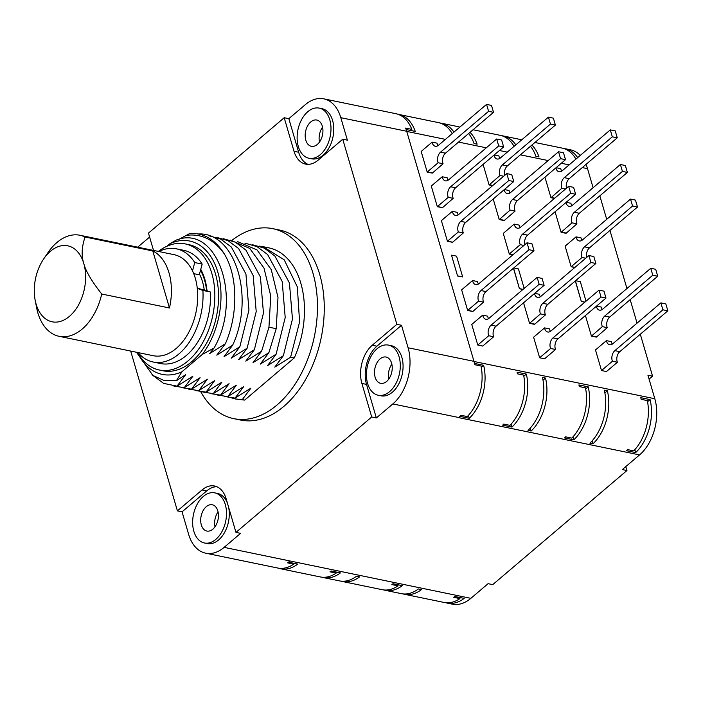 <?xml version="1.0" encoding="UTF-8"?>
<svg xmlns="http://www.w3.org/2000/svg" width="703" height="703" viewBox="0 0 703 703"><rect width="100%" height="100%" fill="white"/><g stroke="black" fill="none" stroke-linecap="round" stroke-linejoin="round"><path stroke-width="1.05" d="M130.679 351.052L177.42 510.888L202.025 489.973A28.058 18.058 101.6 0 1 214.573 486.01A28.058 18.058 101.6 0 1 226.164 498.831L235.971 532.391L371.711 416.993L361.896 383.434A28.058 18.058 101.6 0 1 372.265 345.243L396.879 324.32L342.748 139.22L318.143 160.143A28.058 18.058 101.6 0 1 305.594 164.098A28.058 18.058 101.6 0 1 294.012 151.286L284.197 117.726L148.456 233.115L153.526 250.435M200.786 391.791A96.979 62.418 -78.4 0 0 233.704 418.637L240.514 420.034A96.979 62.418 -78.4 0 0 283.863 406.36A96.979 62.418 -78.4 0 0 324.232 304.821A96.979 62.418 -78.4 0 0 279.653 230.074L272.852 228.677A96.979 62.418 -78.4 0 0 231.972 240.329M149.607 237.043L137.691 247.166M177.42 510.888L182.059 511.846L188.632 534.333A41.266 26.556 -78.4 0 0 205.68 553.182A41.266 26.556 -78.4 0 0 224.125 547.365L240.611 533.349L235.971 532.391M216.84 486.731A28.058 18.058 -78.4 0 0 206.664 490.922L182.059 511.846M376.351 417.951L392.836 403.935A41.266 26.556 -78.4 0 0 408.091 347.765L401.518 325.278L376.905 346.201A28.058 18.058 -78.4 0 0 366.535 384.392L376.351 417.951L371.711 416.993M224.125 547.365L470.843 598.341L488.093 583.675L492.733 584.632L626.944 470.535L622.304 469.578L639.554 454.911L458.602 417.617L459.982 416.387L469.261 418.294A41.266 26.556 -78.4 0 0 483.646 365.296L474.534 363.425M474.024 361.491L654.809 398.742A41.266 26.556 101.6 0 1 639.554 454.911M511.09 424.146L511.942 427.09L502.663 425.174A41.266 26.556 101.6 0 0 503.77 424.085L509.956 425.359A41.266 26.556 101.6 0 0 523.612 375.094L517.426 373.82A41.266 26.556 101.6 0 0 517.057 372.186L526.336 374.093L523.832 376.228M511.942 427.09A41.266 26.556 -78.4 0 0 526.336 374.093M545.519 378.047L542.426 377.414A41.266 26.556 101.6 0 1 528.032 430.403L531.125 431.044A41.266 26.556 -78.4 0 0 545.519 378.047L543.006 380.182M572.954 436.897L573.815 439.841L564.535 437.925A41.266 26.556 101.6 0 0 565.634 436.835L571.829 438.11A41.266 26.556 101.6 0 0 585.476 387.836L579.29 386.562A41.266 26.556 101.6 0 0 578.92 384.936L588.2 386.843L585.696 388.979M573.815 439.841A41.266 26.556 -78.4 0 0 588.2 386.843M607.383 390.798L604.29 390.156A41.266 26.556 101.6 0 1 589.896 443.154L592.989 443.786A41.266 26.556 -78.4 0 0 607.383 390.798L604.879 392.933M627.507 449.586L633.693 450.86A41.266 26.556 101.6 0 0 647.34 400.587L641.154 399.313A41.266 26.556 101.6 0 0 640.793 397.678L650.073 399.594A41.266 26.556 101.6 0 1 635.679 452.583L626.399 450.676A41.266 26.556 101.6 0 0 627.507 449.586M593.095 187.71L587.532 168.667L582.269 167.578M654.809 398.742L647.929 375.217L652.569 376.175L640.31 334.241M637.059 323.134L630.187 299.636M626.944 288.529L609.958 230.443M606.707 219.336L599.835 195.847M477.776 345.041L471.748 324.443L482.697 315.137A7.223 4.649 -78.4 0 0 485.87 319.25A7.223 4.649 -78.4 0 0 489.103 318.231L537.145 277.386L539.166 284.302L491.125 325.155A7.223 4.649 -78.4 0 0 488.717 335.735L477.776 345.041L482.724 346.061L493.673 336.755L488.717 335.735M467.706 310.603L461.634 289.847L472.583 280.541A7.223 4.649 -78.4 0 0 475.755 284.653A7.223 4.649 -78.4 0 0 478.98 283.634L527.03 242.79L529.051 249.706L481.01 290.55A7.223 4.649 -78.4 0 0 478.602 301.13L467.785 310.331L472.776 311.517L467.829 310.498M457.583 276.007L451.519 255.242L457.583 276.007L462.662 276.92L457.715 275.892M447.468 241.41L441.396 220.645L452.345 211.339A7.223 4.649 -78.4 0 0 455.518 215.452A7.223 4.649 -78.4 0 0 458.751 214.433L506.793 173.588L508.814 180.513L460.773 221.357A7.223 4.649 -78.4 0 0 458.365 231.937L447.547 241.138L452.547 242.315L447.6 241.296M437.354 206.805L431.282 186.049L442.231 176.743A7.223 4.649 -78.4 0 0 445.403 180.856A7.223 4.649 -78.4 0 0 448.628 179.836L496.678 138.992L498.699 145.908L450.658 186.761A7.223 4.649 -78.4 0 0 448.25 197.341L437.433 206.541L442.424 207.719L437.477 206.7M427.231 172.209L421.167 151.453L432.108 142.147A7.223 4.649 -78.4 0 0 435.289 146.259A7.223 4.649 -78.4 0 0 438.514 145.24L486.564 104.395L488.585 111.311L440.535 152.156A7.223 4.649 -78.4 0 0 438.136 162.744L427.319 171.936L432.31 173.123L427.362 172.103M539.64 357.783L533.612 337.194L544.561 327.888A7.223 4.649 -78.4 0 0 547.734 332.001A7.223 4.649 -78.4 0 0 550.967 330.981L599.009 290.137L601.039 297.053L552.989 337.897A7.223 4.649 -78.4 0 0 550.59 348.477L539.64 357.783L544.588 358.802L555.537 349.496L550.59 348.477M534.491 293.511A7.223 4.649 -78.4 0 0 537.619 297.404A7.223 4.649 -78.4 0 0 540.844 296.385L588.894 255.532L593.842 256.56L595.872 263.476L547.822 304.32A7.223 4.649 -78.4 0 0 545.414 314.9L534.517 324.373L529.57 323.354L523.559 302.8M522.935 289.469L519.455 288.757L513.445 268.203M509.332 254.152L503.269 233.396L514.209 224.09A7.223 4.649 -78.4 0 0 517.382 228.203A7.223 4.649 -78.4 0 0 520.615 227.183L568.657 186.339L570.687 193.255L522.637 234.108A7.223 4.649 -78.4 0 0 520.238 244.688L509.411 253.888L512.812 254.873M504.139 189.713A7.223 4.649 -78.4 0 0 507.267 193.606A7.223 4.649 -78.4 0 0 510.492 192.587L558.542 151.743L563.49 152.762L565.52 159.678L517.47 200.531A7.223 4.649 -78.4 0 0 515.071 211.111L504.165 220.575L499.218 219.556L493.207 199.011M492.583 185.671L489.103 184.959L483.093 164.405M601.504 370.534L595.485 349.936L606.425 340.63A7.223 4.649 -78.4 0 0 609.606 344.742A7.223 4.649 -78.4 0 0 612.831 343.732L660.882 302.879L662.903 309.803L614.853 350.648A7.223 4.649 -78.4 0 0 612.454 361.228L601.504 370.534L606.452 371.553L617.401 362.247L612.454 361.228M596.355 306.262A7.223 4.649 -78.4 0 0 599.483 310.146A7.223 4.649 -78.4 0 0 602.717 309.127L650.758 268.282L655.706 269.302L657.736 276.226L609.686 317.071A7.223 4.649 -78.4 0 0 607.287 327.651L596.381 337.124L591.434 336.104L585.423 315.55M584.799 302.22L581.319 301.499L575.309 280.954M571.196 266.903L565.133 246.147L576.073 236.841A7.223 4.649 -78.4 0 0 579.254 240.953A7.223 4.649 -78.4 0 0 582.479 239.934L630.529 199.09L632.551 206.005L584.501 246.85A7.223 4.649 -78.4 0 0 582.102 257.439L571.275 266.63L574.676 267.623M566.003 202.464A7.223 4.649 -78.4 0 0 569.131 206.357A7.223 4.649 -78.4 0 0 572.365 205.338L620.406 164.493L625.354 165.513L627.384 172.428L579.334 213.273A7.223 4.649 -78.4 0 0 576.935 223.853L566.029 233.326L561.082 232.306L555.071 211.752M554.447 198.422L550.967 197.71L544.957 177.156M406.158 129.537L415.262 131.417A41.266 26.556 -78.4 0 0 398.812 114.44A41.266 26.556 -78.4 0 0 398.03 114.299M563.665 148.482A41.266 26.556 101.6 0 1 565.23 148.728L570.485 149.818A41.266 26.556 101.6 0 1 580.274 155.416M586.021 164.397A41.266 26.556 101.6 0 1 587.532 168.667M452.187 133.614A41.266 26.556 -78.4 0 0 438.408 122.594L398.812 114.44M453.953 132.12A41.266 26.556 -78.4 0 0 441.502 123.236A41.266 26.556 -78.4 0 0 439.937 122.99M468.602 133.526A41.266 26.556 101.6 0 1 474.033 143.526L477.126 144.168A41.266 26.556 -78.4 0 0 470.008 132.331M459.911 127.05A41.266 26.556 -78.4 0 0 459.112 126.944M441.502 123.236L457.583 126.549A41.266 26.556 101.6 0 1 459.78 127.155M514.051 146.365A41.266 26.556 -78.4 0 0 500.272 135.345L473.057 129.739M515.817 144.871A41.266 26.556 -78.4 0 0 503.366 135.987A41.266 26.556 -78.4 0 0 501.801 135.741M530.466 146.277A41.266 26.556 101.6 0 1 535.897 156.277L538.99 156.91A41.266 26.556 -78.4 0 0 531.881 145.082M521.775 139.8A41.266 26.556 -78.4 0 0 520.985 139.686M503.366 135.987L519.447 139.299A41.266 26.556 101.6 0 1 521.652 139.906M575.915 159.115A41.266 26.556 -78.4 0 0 562.136 148.096L534.921 142.489M565.23 148.728A41.266 26.556 101.6 0 1 577.681 157.613M342.748 139.22L347.387 140.178L340.814 117.691A41.266 26.556 -78.4 0 0 323.775 98.842A41.266 26.556 -78.4 0 0 305.322 104.659L288.836 118.675L298.652 152.243A28.058 18.058 -78.4 0 0 307.967 164.344M284.197 117.726L288.836 118.675M278.537 568.182A41.266 26.556 -78.4 0 0 280.717 568.78A41.266 26.556 -78.4 0 0 297.756 564.096L288.467 562.18A41.266 26.556 101.6 0 1 287.553 562.839L293.74 564.114L293.476 563.217M470.843 598.341A41.266 26.556 101.6 0 1 452.389 604.158L447.134 603.077A41.266 26.556 101.6 0 1 445.605 602.682M280.717 568.78L320.313 576.943A41.266 26.556 -78.4 0 0 336.166 573.103L335.832 571.943M321.869 577.189A41.266 26.556 -78.4 0 0 323.406 577.576A41.266 26.556 -78.4 0 0 340.437 572.892L331.157 570.985A41.266 26.556 101.6 0 1 329.979 571.829L336.166 573.103M341.052 581.144A41.266 26.556 -78.4 0 0 342.581 581.53A41.266 26.556 -78.4 0 0 359.62 576.847L356.526 576.205A41.266 26.556 101.6 0 1 339.487 580.889L323.406 577.576M342.581 581.53L382.177 589.685A41.266 26.556 -78.4 0 0 398.039 585.854L397.696 584.694M383.741 589.94A41.266 26.556 -78.4 0 0 385.27 590.327A41.266 26.556 -78.4 0 0 402.301 585.643L393.021 583.727A41.266 26.556 101.6 0 1 391.843 584.58L398.039 585.854M402.916 593.886A41.266 26.556 -78.4 0 0 404.445 594.281A41.266 26.556 -78.4 0 0 421.484 589.597L418.39 588.956A41.266 26.556 101.6 0 1 401.351 593.64L385.27 590.327M404.445 594.281L444.041 602.436A41.266 26.556 -78.4 0 0 459.903 598.605L459.56 597.445M447.134 603.077A41.266 26.556 101.6 0 0 464.173 598.394L454.894 596.478A41.266 26.556 101.6 0 1 453.716 597.33L459.903 598.605M626.944 470.535L625.793 466.607M652.569 376.175L649.08 379.137M205.68 553.182L277.747 568.033A41.266 26.556 -78.4 0 0 293.74 564.114M227.438 503.199A25.589 16.468 -78.4 0 0 217.517 493.436L214.731 492.856A25.589 16.468 -78.4 0 1 226.498 512.584A25.589 16.468 -78.4 0 1 215.839 539.368A25.589 16.468 101.6 0 1 204.406 542.98L207.192 543.551A25.589 16.468 -78.4 0 0 218.624 539.939A25.589 16.468 -78.4 0 0 228.598 507.153M214.731 492.856A25.589 16.468 -78.4 0 0 203.299 496.467A25.589 16.468 101.6 0 0 192.648 523.26A25.589 16.468 101.6 0 0 204.406 542.98M212.86 529.166A13.41 8.629 101.6 0 1 206.867 531.055A13.41 8.629 101.6 0 1 200.698 520.712A13.41 8.629 101.6 0 1 206.278 506.67A13.41 8.629 101.6 0 1 212.28 504.78A13.41 8.629 101.6 0 1 218.44 515.123A13.41 8.629 101.6 0 1 212.86 529.166M214.995 526.811A13.41 8.629 101.6 0 1 218.071 511.898M410.526 130.442L411.809 129.352L405.622 128.078A41.266 26.556 101.6 0 1 406.703 131.268L473.98 361.342A41.266 26.556 101.6 0 1 474.824 364.725L481.01 366.008A41.266 26.556 101.6 0 1 467.275 416.58L461.089 415.306A41.266 26.556 101.6 0 1 459.982 416.387M411.809 129.352A41.266 26.556 -78.4 0 0 395.842 113.693L323.775 98.842M481.274 367.326L483.646 365.296M469.261 418.294L468.409 415.376M378.196 395.235L380.982 395.807A25.589 16.468 -78.4 0 0 392.415 392.195A25.589 16.468 -78.4 0 0 403.065 365.411A25.589 16.468 -78.4 0 0 391.307 345.691L388.522 345.111A25.589 16.468 -78.4 0 0 377.089 348.723A25.589 16.468 101.6 0 0 366.439 375.507A25.589 16.468 101.6 0 0 378.196 395.235A25.589 16.468 101.6 0 0 389.629 391.624A25.589 16.468 -78.4 0 0 400.288 364.831A25.589 16.468 -78.4 0 0 388.522 345.111M396.879 324.32L401.518 325.278M308.889 158.237L311.675 158.808A25.589 16.468 -78.4 0 0 323.116 155.196A25.589 16.468 -78.4 0 0 333.767 128.412A25.589 16.468 -78.4 0 0 322.009 108.693L319.224 108.113A25.589 16.468 -78.4 0 0 307.782 111.724A25.589 16.468 101.6 0 0 297.132 138.517A25.589 16.468 101.6 0 0 308.889 158.237A25.589 16.468 101.6 0 0 320.331 154.625A25.589 16.468 -78.4 0 0 330.981 127.841A25.589 16.468 -78.4 0 0 319.224 108.113M317.343 144.423A13.41 8.629 101.6 0 1 311.35 146.312A13.41 8.629 101.6 0 1 305.181 135.978A13.41 8.629 101.6 0 1 310.77 121.927A13.41 8.629 101.6 0 1 316.763 120.037A13.41 8.629 101.6 0 1 322.932 130.38A13.41 8.629 101.6 0 1 317.343 144.423M319.478 142.068A13.41 8.629 101.6 0 1 322.554 127.155M386.65 381.421A13.41 8.629 101.6 0 1 380.657 383.311A13.41 8.629 101.6 0 1 374.488 372.968A13.41 8.629 101.6 0 1 380.068 358.925A13.41 8.629 101.6 0 1 386.07 357.036A13.41 8.629 101.6 0 1 392.23 367.37A13.41 8.629 101.6 0 1 386.65 381.421M388.785 379.066A13.41 8.629 101.6 0 1 391.861 364.154M634.818 449.648L635.679 452.583M650.073 399.594L647.56 401.729M592.989 443.786L592.128 440.851M531.125 431.044L530.264 428.101M537.145 277.386L542.092 278.406L544.122 285.321L496.072 326.174A7.223 4.649 -78.4 0 0 493.673 336.755M482.697 315.137L487.645 316.157A7.223 4.649 -78.4 0 0 488.576 318.626M539.166 284.302L544.122 285.321M527.03 242.79L531.978 243.809L533.999 250.725L485.958 291.569A7.223 4.649 -78.4 0 0 483.55 302.149L472.776 311.517M472.583 280.541L477.53 281.56A7.223 4.649 -78.4 0 0 478.462 284.021M529.051 249.706L533.999 250.725M478.602 301.13L483.55 302.149M467.785 310.331L472.732 311.35M451.642 255.136L456.59 256.156L462.662 276.92M506.793 173.588L511.74 174.608L513.77 181.532L465.72 222.376A7.223 4.649 -78.4 0 0 463.321 232.957L452.547 242.315M452.345 211.339L457.293 212.359A7.223 4.649 -78.4 0 0 458.233 214.828M508.814 180.513L513.77 181.532M458.365 231.937L463.321 232.957M447.547 241.138L452.495 242.157M496.678 138.992L501.626 140.011L503.647 146.936L455.606 187.78A7.223 4.649 -78.4 0 0 453.198 198.36L442.424 207.719M442.231 176.743L447.178 177.762A7.223 4.649 -78.4 0 0 448.11 180.232M498.699 145.908L503.647 146.936M448.25 197.341L453.198 198.36M437.433 206.541L442.38 207.561M486.564 104.395L491.511 105.415L493.532 112.331L445.482 153.184A7.223 4.649 -78.4 0 0 443.083 163.764L432.31 173.123M432.108 142.147L437.064 143.166A7.223 4.649 -78.4 0 0 437.995 145.635M488.585 111.311L493.532 112.331M438.136 162.744L443.083 163.764M427.319 171.936L432.266 172.956M599.009 290.137L603.965 291.156L605.986 298.072L557.936 338.916A7.223 4.649 -78.4 0 0 555.537 349.496M544.561 327.888L549.509 328.907A7.223 4.649 -78.4 0 0 550.449 331.368M601.039 297.053L605.986 298.072M534.693 293.336L539.394 294.302A7.223 4.649 -78.4 0 0 540.326 296.771M529.57 323.354L534.649 324.268M588.894 255.532L590.915 262.456L542.874 303.301A7.223 4.649 -78.4 0 0 540.466 313.881L529.693 323.239M590.915 262.456L595.872 263.476M540.466 313.881L545.414 314.9M529.649 323.081L534.596 324.101M513.761 267.94L518.454 268.906L524.166 288.423M519.455 288.757L513.568 268.098M523.058 289.364L519.579 288.643M568.657 186.339L573.613 187.358L575.634 194.283L527.584 235.127A7.223 4.649 -78.4 0 0 524.833 244.653M514.209 224.09L519.157 225.109A7.223 4.649 -78.4 0 0 520.097 227.579M512.944 254.767L509.464 254.047M570.687 193.255L575.634 194.283M520.238 244.688L523.902 245.444M509.411 253.888L513.085 254.644M504.341 189.546L509.042 190.513A7.223 4.649 -78.4 0 0 509.974 192.982M499.218 219.556L504.297 220.47M558.542 151.743L560.563 158.658L512.522 199.503A7.223 4.649 -78.4 0 0 510.114 210.092L499.341 219.45M560.563 158.658L565.52 159.678M510.114 210.092L515.071 211.111M499.297 219.283L504.244 220.303M494.024 155.117A7.223 4.649 -78.4 0 0 497.153 159.01A7.223 4.649 -78.4 0 0 500.378 157.99L548.428 117.146L553.375 118.166L555.396 125.081L507.355 165.926A7.223 4.649 -78.4 0 0 504.605 175.451M494.227 154.941L498.928 155.917A7.223 4.649 -78.4 0 0 499.859 158.377M489.103 184.959L492.706 185.566M548.428 117.146L550.449 124.062L502.399 164.906A7.223 4.649 -78.4 0 0 500 175.486L489.226 184.854M550.449 124.062L555.396 125.081M500 175.486L503.673 176.242M489.183 184.687L492.847 185.443M660.882 302.879L665.829 303.898L667.85 310.823L619.8 351.667A7.223 4.649 -78.4 0 0 617.401 362.247M606.425 340.63L611.382 341.649A7.223 4.649 -78.4 0 0 612.313 344.119M662.903 309.803L667.85 310.823M596.557 306.086L601.258 307.053A7.223 4.649 -78.4 0 0 602.199 309.522M591.434 336.104L596.513 337.009M650.758 268.282L652.779 275.207L604.738 316.051A7.223 4.649 -78.4 0 0 602.33 326.631L591.566 335.99M652.779 275.207L657.736 276.226M602.33 326.631L607.287 327.651M591.513 335.832L596.46 336.851M575.625 280.69L580.327 281.657L586.03 301.174M581.319 301.499L575.432 280.849M584.922 302.114L581.443 301.394M630.529 199.09L635.477 200.109L637.498 207.025L589.448 247.878A7.223 4.649 -78.4 0 0 586.697 257.403M576.073 236.841L581.03 237.86A7.223 4.649 -78.4 0 0 581.961 240.329M574.808 267.509L571.328 266.797M632.551 206.005L637.498 207.025M582.102 257.439L585.775 258.194M571.275 266.63L574.949 267.386M566.205 202.288L570.906 203.264A7.223 4.649 -78.4 0 0 571.847 205.724M561.082 232.306L566.161 233.22M620.406 164.493L622.436 171.409L574.386 212.253A7.223 4.649 -78.4 0 0 571.978 222.833L561.214 232.201M622.436 171.409L627.384 172.428M571.978 222.833L576.935 223.853M561.161 232.034L566.108 233.053M555.888 167.868A7.223 4.649 -78.4 0 0 559.017 171.752A7.223 4.649 -78.4 0 0 562.242 170.741L610.292 129.888L615.239 130.907L617.26 137.832L569.219 178.676A7.223 4.649 -78.4 0 0 566.469 188.202M556.091 167.692L560.792 168.658A7.223 4.649 -78.4 0 0 561.723 171.128M550.967 197.71L554.57 198.316M610.292 129.888L612.313 136.813L564.272 177.657A7.223 4.649 -78.4 0 0 561.864 188.237L551.09 197.596M612.313 136.813L617.26 137.832M561.864 188.237L565.537 188.993M551.047 197.438L554.72 198.193M233.704 418.637A96.979 62.418 -78.4 0 0 277.052 404.963A96.979 62.418 -78.4 0 0 317.431 303.424A96.979 62.418 -78.4 0 0 272.852 228.677M136.461 352.247L152.894 375.437L164.124 380.525L176.356 380.736L185.601 374.734L177.033 386.158L192.85 376.228L184.283 387.652L200.1 377.722L191.532 389.146L207.35 379.216L198.782 390.64L214.6 380.71L206.032 392.133L221.849 382.204L213.281 393.627L229.099 383.697L220.531 395.121L236.349 385.191L227.781 396.615L243.607 386.685L235.03 398.109L250.857 388.179L242.289 399.603L235.443 398.979L244.662 400.095L294.267 357.924A77.374 49.799 -78.4 0 0 268.898 247.869L263.054 246.665L284.214 259.811L297.325 286.903L299.583 321.939L290.62 357.177L274.803 367.107L283.371 355.683L267.553 365.613L276.121 354.189L260.303 364.119L268.871 352.695L253.054 362.625L261.621 351.201L245.804 361.131L254.372 349.707L238.545 359.637L247.122 348.213L231.296 358.143L239.864 346.72L224.046 356.649L232.614 345.226L216.796 355.147L225.364 343.732L209.547 353.653L214.081 347.994L202.359 354.382A68.086 43.823 -78.4 0 0 217.807 272.131A68.086 43.823 -78.4 0 0 169.985 243.669L166.98 246.226M169.985 243.669L176.251 240.092C216.832 223.782 243.071 297.949 214.081 347.994M178.949 239.336L190.03 233.37C204.028 232.904 215.434 239.723 224.248 253.818C237.966 276.165 238.308 314.566 225.364 343.732M158.368 251.428A64.377 41.433 101.6 0 1 185.232 243.906A64.377 41.433 101.6 0 1 214.819 293.52A64.377 41.433 101.6 0 1 188.017 360.929A64.377 41.433 101.6 0 1 159.238 370.006A64.377 41.433 101.6 0 1 137.542 352.467A68.086 43.823 -78.4 0 0 181.91 371.773L176.356 380.736M181.91 371.773L202.359 354.382M185.232 243.906L188.94 244.67A64.377 41.433 101.6 0 1 218.528 294.285A64.377 41.433 101.6 0 1 191.726 361.694A64.377 41.433 101.6 0 1 162.955 370.771L159.238 370.006M244.662 400.095L242.289 399.603M294.267 357.924L290.62 357.177M197.886 234.02C235.224 231.252 255.207 297.044 232.614 345.226M185.372 235.505C200.812 233.15 213.774 239.257 224.248 253.818M239.864 346.72L248.959 310.093L245.927 274.003L231.366 247.052L220.724 239.143L208.633 235.663M215.883 237.157L227.974 240.637L238.625 248.546L253.177 275.497L256.208 311.587L247.122 348.213M223.132 238.651L235.224 242.131L245.874 250.04L260.426 276.991L263.458 313.081L254.372 349.707M230.382 240.145L249.785 248.431L264.003 268.115L270.743 295.919L268.959 327.203L261.621 351.201M268.871 352.695L276.209 328.696L277.993 297.413L271.253 269.609L257.034 249.925L237.632 241.639M244.881 243.133L256.982 246.612L267.623 254.521L282.184 281.472L285.207 317.563L276.121 354.189M252.131 244.626L264.231 248.106L274.873 256.015L289.434 282.966L292.457 319.057L283.371 355.683M259.389 246.12L263.054 246.665M235.443 398.979L231.867 398.012M235.03 398.109L224.617 396.518M227.781 396.615L217.368 395.024M220.531 395.121L210.118 393.531M202.859 392.037L213.281 393.627M206.032 392.133L195.61 390.543M198.782 390.64L188.36 389.049M181.11 387.555L191.532 389.146M184.283 387.652L173.861 386.061M177.033 386.158L163.597 383.372L151.953 374.734M210.329 291.973A57.769 37.18 101.6 0 1 160.574 363.539L153.149 362.01A57.769 37.18 -78.4 0 0 202.903 290.444L210.329 291.973L207.007 290.752A53.024 34.131 -78.4 0 0 200.75 269.354L202.174 264.1A57.769 37.18 101.6 0 0 183.896 250.373L176.471 248.836A57.769 37.18 -78.4 0 0 158.825 251.525M192.499 270.875L194.749 262.562A57.769 37.18 -78.4 0 0 176.471 248.836M137.999 352.563A57.769 37.18 -78.4 0 0 153.149 362.01M194.749 262.562L202.174 264.1M200.75 269.354L199.274 274.785L193.712 273.634M199.467 274.065A48.279 31.073 101.6 0 1 202.534 281.841A48.279 31.073 -78.4 0 1 204.213 289.724M202.903 290.444L197.297 288.379M207.007 290.752L197.271 288.195M35.15 300.137A38.788 24.965 101.6 0 1 43.621 259.02A38.788 24.965 101.6 0 1 83.798 263.537A38.788 24.965 -78.4 0 1 69.456 316.332A38.788 24.965 -78.4 0 1 36.099 304.091A38.788 24.965 101.6 0 1 35.15 300.137L36.565 307.492A51.583 33.199 101.6 0 0 37.821 312.747A51.583 33.199 -78.4 0 0 59.131 336.315L153.166 355.692A51.583 33.199 -78.4 0 0 188.545 332.783A51.583 33.199 -78.4 0 0 195.285 278.203A51.583 33.199 101.6 0 0 173.984 254.644L79.949 235.268A51.583 33.199 101.6 0 1 85.054 237.008C81.68 247.017 81.258 255.857 83.798 263.537C85.713 271.094 91.689 281.253 101.724 294.021L169.467 307.984A51.583 33.199 -78.4 0 0 168.992 272.79A51.583 33.199 -78.4 0 0 152.797 250.971L169.467 307.984M59.131 336.315A51.583 33.199 -78.4 0 0 101.724 294.021M85.054 237.008L152.797 250.971M43.621 259.02L47.83 252.816A51.583 33.199 101.6 0 1 79.949 235.268M200.487 270.321A51.583 33.199 101.6 0 1 204.564 280.119A51.583 33.199 -78.4 0 1 206.603 290.603M202.025 489.973L206.664 490.922M392.836 403.935L458.725 417.512M569.14 164.871L561.302 163.263M548.173 160.556L520.405 154.836M507.276 152.129L499.438 150.512M486.309 147.806L458.541 142.085M445.412 139.379L406.738 131.408M289.882 561.047L288.467 562.18M340.814 117.691L406.703 131.268M408.091 347.765L473.98 361.342M361.896 383.434L366.535 384.392M372.265 345.243L376.905 346.201M294.012 151.286L298.652 152.243M491.125 325.155L496.072 326.174M481.01 290.55L485.958 291.569M460.773 221.357L465.72 222.376M450.658 186.761L455.606 187.78M440.535 152.156L445.482 153.184M552.989 337.897L557.936 338.916M542.874 303.301L547.822 304.32M522.637 234.108L527.584 235.127M512.522 199.503L517.47 200.531M502.399 164.906L507.355 165.926M614.853 350.648L619.8 351.667M604.738 316.051L609.686 317.071M584.501 246.85L589.448 247.878M574.386 212.253L579.334 213.273M564.272 177.657L569.219 178.676M268.968 327.176L276.209 328.696"/></g></svg>
